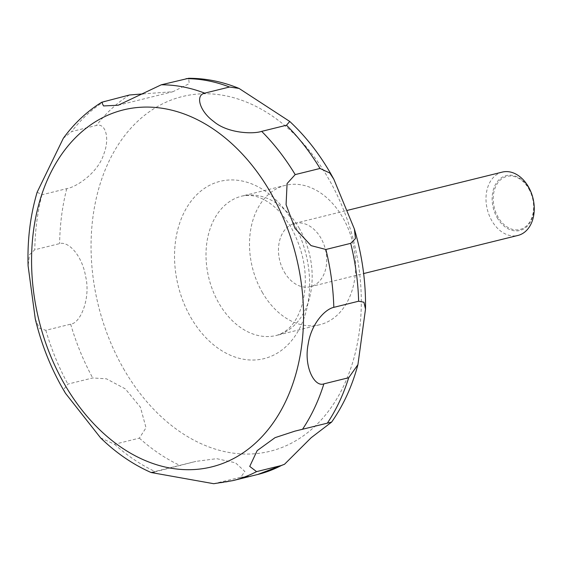 <?xml version="1.0" encoding="UTF-8"?>
<svg xmlns="http://www.w3.org/2000/svg" width="562" height="562" viewBox="0 0 562 562"><rect width="100%" height="100%" fill="white"/><g stroke="black" fill="none" stroke-linecap="round" stroke-linejoin="round"><path stroke-width="0.42" stroke-dasharray="2.81 2.11" d="M262.236 292.219A71.774 51.718 -103.9 0 0 319.799 324.717A71.774 51.718 -103.9 0 0 342.932 217.852A71.774 51.718 -103.9 0 0 285.37 185.355A71.774 51.718 -103.9 0 0 262.236 292.219M502.302 172.091A32.624 23.506 -103.9 0 0 491.785 220.662A32.624 23.506 -103.9 0 0 517.953 235.436M284.246 271.938A32.624 23.506 -103.9 0 0 310.407 286.711A32.624 23.506 -103.9 0 0 320.923 238.133A32.624 23.506 -103.9 0 0 294.762 223.367A32.624 23.506 -103.9 0 0 284.246 271.938M497.152 217.691A28.283 20.38 -103.9 0 0 526.636 226.774A28.283 20.38 -103.9 0 0 528.947 188.389A28.283 20.38 -103.9 0 0 499.456 179.313A28.283 20.38 -103.9 0 0 497.152 217.691M213.708 483.706L240.726 477.236L244.877 471.511L235.499 462.814L216.7 458.669L195.885 461.388L154.669 471.918M100.577 437.868L114.536 444.268L139.362 438.135L146.029 427.78L140.423 407.197L125.284 388.862L106.429 378.823L92.709 377.959L67.89 384.092L63.752 389.368L65.515 393.33M528.779 188.79A27.327 19.691 76.1 0 1 526.552 225.875A27.327 19.691 76.1 0 1 498.058 217.108A27.327 19.691 76.1 0 1 500.292 180.023A27.327 19.691 76.1 0 1 528.779 188.79M143.029 93.896L172.906 91.711L189.218 83.668L188.642 78.294M37.162 192.155L41.939 194.775L66.766 188.649C76.544 187.055 97.985 172.787 103.78 154.15C110.04 138.161 105.53 122.839 96.502 125.41L71.676 131.543L63.337 138.259M35.287 318.956L39.249 328.187L45.831 330.301L70.657 324.169C80.773 323.262 90.826 297.558 85.628 276.469C82.221 255.97 68.768 240.943 59.614 243.613L34.795 249.746L29.491 254.727L28.1 265.847M190.736 317.305A91.346 65.817 -103.9 0 0 285.967 346.621A91.346 65.817 -103.9 0 0 293.42 222.664A91.346 65.817 -103.9 0 0 198.189 193.349A91.346 65.817 -103.9 0 0 190.736 317.305M123.478 368.567A182.706 131.649 -103.9 0 0 313.975 427.211A182.706 131.649 -103.9 0 0 328.882 179.257A182.706 131.649 -103.9 0 0 138.385 120.619A182.706 131.649 -103.9 0 0 123.478 368.567M299.434 228.601A71.774 51.718 -103.9 0 0 241.871 196.103A71.774 51.718 -103.9 0 0 218.744 302.967A71.774 51.718 -103.9 0 0 276.3 335.465A71.774 51.718 -103.9 0 0 299.434 228.601M240.726 477.236A202.278 145.748 -103.9 0 0 257.684 474.49M139.362 438.135A202.278 145.748 -103.9 0 0 180.297 465.589M114.536 444.268A202.278 145.748 -103.9 0 0 155.47 471.722M215.906 483.369A202.278 145.748 -103.9 0 0 232.858 480.622M104.68 101.125A202.278 145.748 -103.9 0 0 71.676 131.543M41.939 194.775A202.278 145.748 -103.9 0 0 34.795 249.746M45.831 330.301A202.278 145.748 -103.9 0 0 67.89 384.092M70.657 324.169A202.278 145.748 -103.9 0 0 92.709 377.959M66.766 188.649A202.278 145.748 -103.9 0 0 59.614 243.613M129.506 94.992A202.278 145.748 -103.9 0 0 96.502 125.41M285.37 185.355L241.871 196.103C249.366 194.571 256.651 195.717 263.733 199.552C273.947 204.716 283.185 214.213 291.453 228.046C304.934 253.434 308.566 278.731 302.356 303.93C297.256 321.499 288.573 332.009 276.3 335.465L319.799 324.717M310.407 286.711L363.649 273.553M294.874 431.145L331.271 422.153M118.139 105.242L172.906 91.711M151.67 472.312L195.885 461.388M294.762 223.367L347.183 210.413"/><path stroke-width="0.84" d="M363.649 273.553L517.953 235.436A32.624 23.506 -103.9 0 0 528.463 186.858A32.624 23.506 -103.9 0 0 502.302 172.091L347.183 210.413M329.761 172.991L333.814 179.208L354.355 228.966L355.451 238.562L350.709 243.346L325.89 249.479L311.06 245.615L294.98 228.312L286.079 204.666L287.091 183.535L295.19 174.599L320.017 168.467L329.761 172.991M358.64 301.218L363.916 302.223L365.511 309.093L357.917 364.682L348.693 377.727L323.874 383.86C314.671 387.492 303.578 366.93 308.194 343.972C311.151 324.407 324.583 309.311 333.821 307.351L358.64 301.218A202.278 145.748 -103.9 0 0 350.709 243.346M327.33 423.158L331.615 422.097L311.186 437.7L284.527 464.261L281.393 465.498L256.567 471.63L249.732 466.411L257.164 450.626L275.057 437.65L294.874 431.145L327.33 423.158A202.278 145.748 -103.9 0 0 348.693 377.727M239.026 88.417L289.739 121.448L286.501 125.235L261.674 131.368C252.76 134.367 227.329 133.215 213.729 121.483C199.496 111.192 195.155 95.14 204.701 93.151L229.521 87.019L239.026 88.417C222.51 81.652 205.713 78.273 188.642 78.294L161.28 84.792L118.139 105.242L103.506 105.937L101.736 102.242C86.941 111.431 74.142 123.436 63.337 138.259L37.162 192.155C30.299 215.394 27.278 239.953 28.1 265.847L35.287 318.956C41.237 343.754 50.369 366.93 62.67 388.49L65.515 393.33L100.577 437.868C116.025 452.902 132.878 464.451 151.122 472.523L213.708 483.706L232.858 480.622A202.278 145.748 -103.9 0 0 256.567 471.63M154.669 471.918L151.122 472.523M101.736 102.242L129.506 94.992L143.029 93.896M270.926 193.124A183.893 132.506 -103.9 0 0 79.2 134.107A183.893 132.506 -103.9 0 0 64.194 383.663A183.893 132.506 -103.9 0 0 255.921 442.68A183.893 132.506 -103.9 0 0 270.926 193.124M284.527 464.261L257.684 474.49A202.278 145.748 -103.9 0 0 281.393 465.498M302.511 429.291A202.278 145.748 -103.9 0 0 323.874 383.86M333.821 307.351A202.278 145.748 -103.9 0 0 325.89 249.479M295.19 174.599A202.278 145.748 -103.9 0 0 261.674 131.368M204.701 93.151A202.278 145.748 -103.9 0 0 161.28 84.792M229.521 87.019A202.278 145.748 -103.9 0 0 186.106 78.659M320.017 168.467A202.278 145.748 -103.9 0 0 286.501 125.235M289.739 121.448C305.602 136.257 319.3 153.735 330.849 173.876L333.814 179.208M354.355 228.966C362.202 255.415 365.925 282.131 365.511 309.093M357.917 364.682C352.163 386.15 343.396 405.286 331.615 422.104M232.858 480.622L257.684 474.49"/></g></svg>

